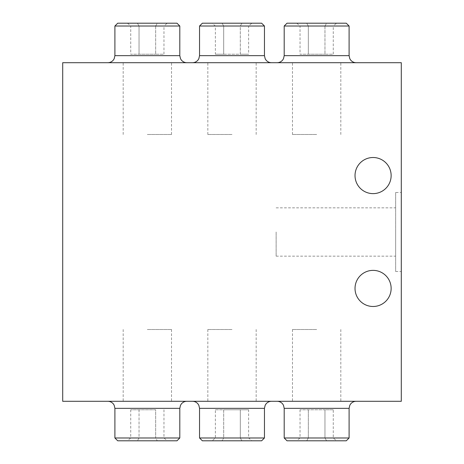 <?xml version="1.0" encoding="UTF-8"?>
<svg xmlns="http://www.w3.org/2000/svg" width="464" height="464" viewBox="0 0 464 464"><rect width="100%" height="100%" fill="white"/><g stroke="black" fill="none" stroke-linecap="round" stroke-linejoin="round"><path stroke-width="0.35" stroke-dasharray="2.32 1.74" d="M117.723 23.2L176.981 23.2M179.8 26.019L114.904 26.019M147.349 62.704L186.853 62.704L147.349 62.704M202.374 23.2L261.626 23.2M264.451 26.019L199.549 26.019M232 62.704L271.504 62.704L232 62.704M287.019 23.2L346.277 23.2M349.096 26.019L284.2 26.019M316.651 62.704L277.147 62.704L316.651 62.704M147.349 401.296L186.853 401.296L147.349 401.296M179.8 437.981L114.904 437.981M117.723 440.8L176.981 440.8M202.374 440.8L261.626 440.8M264.451 437.981L199.549 437.981M232 401.296L192.496 401.296L232 401.296M147.349 134.485L171.523 134.485L147.349 134.485M232 134.485L207.831 134.485L232 134.485M316.651 134.485L292.477 134.485L316.651 134.485M147.349 329.515L171.523 329.515L147.349 329.515M232 329.515L207.831 329.515L232 329.515M316.651 401.296L277.147 401.296L316.651 401.296M287.019 440.8L346.277 440.8M349.096 437.981L284.2 437.981M395.653 232L395.653 256.169L395.653 232M276.132 232L276.132 256.169L276.132 232M395.653 192.496L395.653 271.504L395.653 192.496L401.296 192.496L401.296 271.504L401.296 192.496M395.653 271.504L401.296 271.504M316.651 329.515L292.477 329.515L316.651 329.515M391.14 288.434A18.061 18.061 0 0 1 373.079 306.489A18.061 18.061 0 0 1 355.024 288.434A18.061 18.061 0 0 1 373.079 270.373A18.061 18.061 0 0 1 391.14 288.434M391.14 175.566A18.061 18.061 0 0 1 373.079 193.627A18.061 18.061 0 0 1 355.024 175.566A18.061 18.061 0 0 1 373.079 157.511A18.061 18.061 0 0 1 391.14 175.566M62.704 401.296L401.296 401.296L401.296 62.704L62.704 62.704L62.704 401.296M306.716 440.8L336.522 440.8L296.774 440.8L306.716 440.8L308.34 437.981L333.268 437.981L300.034 437.981L308.34 437.981L306.71 440.8M333.268 409.764L300.034 409.764L324.957 409.764L324.957 437.981L326.586 440.8L324.957 437.981L324.957 409.764L333.268 409.764L333.268 437.981L336.522 440.8M308.34 409.764L308.34 437.981L308.34 409.764M300.034 409.764L300.034 437.981L296.774 440.8M222.065 440.8L251.877 440.8L212.123 440.8L222.065 440.8L223.694 437.981L215.383 437.981L223.689 437.981L222.059 440.8M215.383 409.764L223.689 409.764L223.689 437.981L240.306 437.981L241.935 440.8L240.311 437.981L223.694 437.981L223.694 409.764L215.383 409.764L215.383 437.981L212.123 440.8M223.689 409.764L240.306 409.764L240.306 437.981L248.617 437.981L251.877 440.8M240.306 409.764L248.617 409.764L248.617 437.981L240.311 437.981L240.311 409.764L223.694 409.764M248.617 409.764L240.311 409.764M155.66 409.764L130.732 409.764L155.66 409.764L155.66 437.981L130.732 437.981L163.966 437.981L155.66 437.981L157.284 440.8L167.226 440.8L157.284 440.8L155.66 437.981L155.66 409.764M163.966 409.764L163.966 437.981L167.226 440.8M139.043 409.764L139.043 437.981L137.414 440.8L139.043 437.981L139.043 409.764M130.732 409.764L130.732 437.981L127.478 440.8L157.29 440.8L127.478 440.8M306.716 23.2L326.586 23.2L296.774 23.2L306.716 23.2L308.34 26.019L306.71 23.2M336.522 23.2L326.586 23.2L336.522 23.2L333.268 26.019L324.957 26.019L326.586 23.2L324.957 26.019L333.268 26.019L333.268 54.236L324.957 54.236L324.957 26.019L308.34 26.019L324.957 26.019L324.957 54.236L333.268 54.236M296.774 23.2L300.034 26.019L308.34 26.019L300.034 26.019L300.034 54.236L308.34 54.236L308.34 26.019L308.34 54.236L324.957 54.236L300.034 54.236M222.065 23.2L241.941 23.2L212.123 23.2L222.065 23.2L223.694 26.019L215.383 26.019L223.689 26.019L222.059 23.2M251.877 23.2L241.935 23.2L251.877 23.2L248.617 26.019L223.694 26.019L223.694 54.236L215.383 54.236L215.383 26.019L212.123 23.2M215.383 54.236L223.689 54.236L223.689 26.019L240.306 26.019L241.935 23.2L240.311 26.019L240.311 54.236L223.694 54.236M223.689 54.236L240.306 54.236L240.306 26.019L248.617 26.019L248.617 54.236L240.311 54.236M240.306 54.236L248.617 54.236M137.414 23.2L157.29 23.2L127.478 23.2L137.414 23.2L139.043 26.019L137.414 23.2M167.226 23.2L157.284 23.2L167.226 23.2L163.966 26.019L155.66 26.019L157.284 23.2L155.66 26.019L163.966 26.019L163.966 54.236L155.66 54.236L155.66 26.019L139.043 26.019L155.66 26.019L155.66 54.236L163.966 54.236M127.478 23.2L130.732 26.019L139.043 26.019L130.732 26.019L130.732 54.236L139.043 54.236L139.043 26.019L139.043 54.236L155.66 54.236L130.732 54.236M114.904 55.651L179.8 55.651M199.549 55.651L264.451 55.651M284.2 55.651L349.096 55.651M114.904 408.349L179.8 408.349M199.549 408.349L264.451 408.349M284.2 408.349L349.096 408.349M123.18 134.485L123.18 62.704M207.831 134.485L207.831 62.704M292.477 134.485L292.477 62.704M123.18 329.515L123.18 401.296M207.831 329.515L207.831 401.296M276.132 256.169L395.653 256.169M292.477 329.515L292.477 401.296M340.82 329.515L340.82 401.296M276.132 207.831L395.653 207.831M256.169 329.515L256.169 401.296M171.523 329.515L171.523 401.296M340.82 134.485L340.82 62.704M256.169 134.485L256.169 62.704M171.523 134.485L171.523 62.704"/><path stroke-width="0.7" d="M179.8 26.019L176.981 23.2L117.723 23.2L114.904 26.019L179.8 26.019L179.8 55.651L114.904 55.651L114.185 58.754L113.32 60.1C111.888 61.787 110.061 62.657 107.851 62.704M264.451 26.019L261.626 23.2L202.374 23.2L199.549 26.019L264.451 26.019L264.451 55.651L199.549 55.651L198.83 58.754L197.966 60.1C196.533 61.787 194.712 62.657 192.496 62.704M349.096 26.019L346.277 23.2L287.019 23.2L284.2 26.019L349.096 26.019L349.096 55.651L284.2 55.651L283.481 58.754L282.617 60.1C281.184 61.787 279.357 62.657 277.147 62.704M179.8 437.981L176.981 440.8L117.723 440.8L114.904 437.981L179.8 437.981L179.8 408.349L114.904 408.349L114.185 405.246L113.32 403.9C111.888 402.213 110.061 401.343 107.851 401.296M264.451 437.981L261.626 440.8L202.374 440.8L199.549 437.981L264.451 437.981L264.451 408.349L199.549 408.349L198.83 405.246L197.966 403.9C196.533 402.213 194.712 401.343 192.496 401.296M349.096 437.981L346.277 440.8L287.019 440.8L284.2 437.981L349.096 437.981L349.096 408.349L284.2 408.349L283.481 405.246L282.617 403.9C281.184 402.213 279.357 401.343 277.147 401.296M355.024 288.434A18.061 18.061 0 0 0 373.079 306.489A18.061 18.061 0 0 0 391.14 288.434A18.061 18.061 0 0 0 373.079 270.373A18.061 18.061 0 0 0 355.024 288.434M355.024 175.566A18.061 18.061 0 0 0 373.079 193.627A18.061 18.061 0 0 0 391.14 175.566A18.061 18.061 0 0 0 373.079 157.511A18.061 18.061 0 0 0 355.024 175.566M62.704 401.296L401.296 401.296L401.296 62.704L62.704 62.704L62.704 401.296M114.904 26.019L114.904 55.651M179.8 55.651L180.519 58.754L181.383 60.1C182.816 61.787 184.643 62.657 186.853 62.704M199.549 26.019L199.549 55.651M264.451 55.651L265.17 58.754L266.034 60.1C267.467 61.787 269.288 62.657 271.504 62.704M284.2 26.019L284.2 55.651M349.096 55.651L349.815 58.754L350.68 60.1C352.112 61.787 353.939 62.657 356.149 62.704M284.2 437.981L284.2 408.349M349.096 408.349L349.815 405.246L350.68 403.9C352.112 402.213 353.939 401.343 356.149 401.296M264.451 408.349L265.17 405.246L266.034 403.9C267.467 402.213 269.288 401.343 271.504 401.296M199.549 437.981L199.549 408.349M114.904 437.981L114.904 408.349M179.8 408.349L180.519 405.246L181.383 403.9C182.816 402.213 184.643 401.343 186.853 401.296"/></g></svg>
